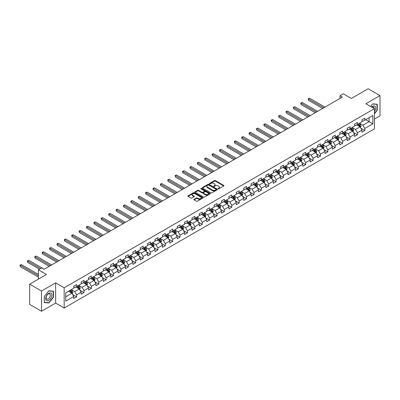 <?xml version="1.0" encoding="UTF-8"?>
<svg xmlns="http://www.w3.org/2000/svg" width="400" height="400" viewBox="0 0 400 400"><rect width="100%" height="100%" fill="white"/><g stroke="black" fill="none" stroke-linecap="round" stroke-linejoin="round"><path stroke-width="0.6" d="M218.16 188.825A0.46 0.265 0 0 0 218.81 188.825L223.75 185.97A0.66 0.38 0 0 0 223.945 185.7A0.66 0.38 0 0 0 223.75 185.435L215.38 180.6A0.66 0.38 0 0 0 214.45 180.6L209.51 183.455A0.46 0.265 0 0 0 210.165 183.83L210.8 183.46A2.105 1.215 0 0 1 213.78 183.46L214.475 183.865A2.105 1.215 0 0 1 215.09 184.725A2.105 1.215 0 0 1 214.475 185.58L213.835 185.95A0.46 0.265 0 0 0 214.485 186.325L215.125 185.955A2.105 1.215 0 0 1 218.1 185.955L218.8 186.36A2.105 1.215 0 0 1 219.415 187.22A2.105 1.215 0 0 1 218.8 188.08L218.16 188.445A0.46 0.265 0 0 0 218.16 188.825L218.16 188.445M194.04 199.34A0.66 0.38 0 0 0 193.85 199.605A0.66 0.38 0 0 0 194.04 199.875L196.39 201.23A0.66 0.38 0 0 0 197.32 201.23L202.805 198.065A0.66 0.38 0 0 0 203 197.795A0.66 0.38 0 0 0 202.805 197.525L194.435 192.695A0.66 0.38 0 0 0 193.505 192.695L188.02 195.86A0.66 0.38 0 0 0 187.825 196.13A0.66 0.38 0 0 0 188.02 196.4L190.855 198.035A0.66 0.38 0 0 0 191.785 198.035L194.135 196.68A0.66 0.38 0 0 0 194.325 196.415A0.66 0.38 0 0 0 194.135 196.145L192.725 195.33A1.76 1.015 0 0 1 192.21 194.615A1.76 1.015 0 0 1 193.3 193.675A1.76 1.015 0 0 1 195.215 193.895L200.725 197.075A1.76 1.015 0 0 1 201.24 197.795A1.76 1.015 0 0 1 200.155 198.735A1.76 1.015 0 0 1 198.235 198.515L197.32 197.985A0.66 0.38 0 0 0 196.39 197.985L194.04 199.34L194.04 199.875L196.39 198.53L196.39 197.985M374.41 119.05L380 115.825L380 95.59L368.16 88.75L351.345 98.46L343.29 93.81L339.975 95.725L342.345 97.09L44.12 269.27L41.75 267.905L38.435 269.815L38.435 279.115M41.515 291.01L41.515 311.25L55.63 303.1L55.63 282.86L41.515 291.01L29.67 284.175L46.49 274.465L38.435 269.815M55.63 282.86L64.155 287.785L374.41 108.66L374.41 128.895L64.155 308.02L64.155 287.785M380 95.59L365.885 103.74L374.41 108.66M210.85 192.885A0.66 0.38 0 0 0 211.78 192.885L217.265 189.715A0.66 0.38 0 0 0 217.455 189.445A0.66 0.38 0 0 0 217.265 189.18L208.895 184.345A0.66 0.38 0 0 0 207.965 184.345L202.48 187.515A0.66 0.38 0 0 0 202.285 187.785A0.66 0.38 0 0 0 202.48 188.05L210.85 192.885M201.06 188.92A0.46 0.265 0 0 1 201.525 188.985L210.025 193.895L204.55 197.055A0.66 0.38 0 0 1 203.62 197.055L195.25 192.225L197.6 190.88L197.6 190.335L195.25 191.69A0.66 0.38 0 0 0 195.055 191.955A0.66 0.38 0 0 0 195.25 192.225L195.25 191.69M197.6 190.88A0.66 0.38 0 0 1 198.53 190.88L198.53 190.335A0.66 0.38 0 0 0 197.6 190.335M198.53 190.335L201.92 192.29A0.66 0.38 0 0 0 202.85 192.29L204.41 191.395A0.66 0.38 0 0 0 204.6 191.125A0.66 0.38 0 0 0 204.41 190.855L200.875 188.815A0.46 0.265 0 0 1 201.525 188.44L210.035 193.355A0.66 0.38 0 0 1 210.225 193.62A0.66 0.38 0 0 1 210.035 193.89L210.035 193.355M41.515 311.25L29.67 304.41L29.67 284.175M72.66 294.58L76.615 296.865L76.615 294.865L81.16 292.24L81.16 294.24L84.005 292.6L84.005 290.6L88.55 287.975L88.55 289.97L91.39 288.33L91.39 286.335L95.94 283.71L95.94 285.705L98.78 284.065L98.78 282.07L103.33 279.445L103.33 281.44L106.17 279.8L106.17 277.805L110.72 275.175L110.72 277.175L113.56 275.535L113.56 273.535L118.105 270.91L118.105 272.91L120.95 271.265L120.95 269.27L125.495 266.645L125.495 268.64L128.34 267L128.34 265.005L132.885 262.38L132.885 264.375L135.725 262.735L135.725 260.74L140.275 258.115L140.275 260.11L143.115 258.47L143.115 256.47L147.665 253.845L147.665 255.845L150.505 254.2L150.505 252.205L155.055 249.58L155.055 251.575L157.895 249.935L157.895 247.94L162.445 245.315L162.445 247.31L165.285 245.67L165.285 243.675L169.83 241.05L169.83 243.045L172.675 241.405L172.675 239.405L177.22 236.78L177.22 238.78L180.065 237.14L180.065 235.14L184.61 232.515L184.61 234.51L187.45 232.87L187.45 230.875L192 228.25L192 230.245L194.84 228.605L194.84 226.61L199.39 223.985L199.39 225.98L202.23 224.34L202.23 222.345L206.78 219.715L206.78 221.715L209.62 220.075L209.62 218.075L214.17 215.45L214.17 217.45L217.01 215.805L217.01 213.81L221.555 211.185L221.555 213.18L224.4 211.54L224.4 209.545L228.945 206.92L228.945 208.915L231.79 207.275L231.79 205.28L236.335 202.655L236.335 204.65L239.175 203.01L239.175 201.01L243.725 198.385L243.725 200.385L246.565 198.74L246.565 196.745L251.115 194.12L251.115 196.115L253.955 194.475L253.955 192.48L258.505 189.855L258.505 191.85L261.345 190.21L261.345 188.215L265.89 185.59L265.89 187.585L268.735 185.945L268.735 183.945L273.28 181.32L273.28 183.32L276.125 181.675L276.125 179.68L280.67 177.055L280.67 179.05L283.515 177.41L283.515 175.415L288.06 172.79L288.06 174.785L290.9 173.145L290.9 171.15L295.45 168.525L295.45 170.52L298.29 168.88L298.29 166.885L302.84 164.255L302.84 166.255L305.68 164.615L305.68 162.615L310.23 159.99L310.23 161.985L313.07 160.345L313.07 158.35L317.615 155.725L317.615 157.72L320.46 156.08L320.46 154.085L325.005 151.46L325.005 153.455L327.85 151.815L327.85 149.82L332.395 147.195L332.395 149.19L335.24 147.55L335.24 145.55L339.785 142.925L339.785 144.925L342.625 143.28L342.625 141.285L347.175 138.66L347.175 140.655L350.015 139.015L350.015 137.02L354.565 134.395L354.565 136.39L357.405 134.75L357.405 132.755L361.955 130.13L361.955 132.125L364.795 130.485L364.795 128.485L372.85 123.84L372.85 115.525L369.06 117.71L369.06 121.65L372.85 123.84M76.615 296.865L73.77 298.505L73.77 296.51L65.72 301.155L65.72 292.845L73.77 288.195L73.77 286.2L76.615 284.555L76.615 286.555L81.16 283.93L81.16 281.93L84.005 280.29L84.005 282.29L88.55 279.66L88.55 277.665L91.39 276.025L91.39 278.02L95.94 275.395L95.94 273.4L98.78 271.76L98.78 273.755L103.33 271.13L103.33 269.135L106.17 267.495L106.17 269.49L110.72 266.865L110.72 264.865L113.56 263.225L113.56 265.225L118.105 262.6L118.105 260.6L120.95 258.96L120.95 260.955L125.495 258.33L125.495 256.335L128.34 254.695L128.34 256.69L132.885 254.065L132.885 252.07L135.725 250.43L135.725 252.425L140.275 249.8L140.275 247.805L143.115 246.16L143.115 248.16L147.665 245.535L147.665 243.535L150.505 241.895L150.505 243.89L155.055 241.265L155.055 239.27L157.895 237.63L157.895 239.625L162.445 237L162.445 235.005L165.285 233.365L165.285 235.36L169.83 232.735L169.83 230.74L172.675 229.095L172.675 231.095L177.22 228.47L177.22 226.47L180.065 224.83L180.065 226.83L184.61 224.2L184.61 222.205L187.45 220.565L187.45 222.56L192 219.935L192 217.94L194.84 216.3L194.84 218.295L199.39 215.67L199.39 213.675L202.23 212.035L202.23 214.03L206.78 211.405L206.78 209.405L209.62 207.765L209.62 209.765L214.17 207.14L214.17 205.14L217.01 203.5L217.01 205.495L221.555 202.87L221.555 200.875L224.4 199.235L224.4 201.23L228.945 198.605L228.945 196.61L231.79 194.97L231.79 196.965L236.335 194.34L236.335 192.345L239.175 190.7L239.175 192.7L243.725 190.075L243.725 188.075L246.565 186.435L246.565 188.43L251.115 185.805L251.115 183.81L253.955 182.17L253.955 184.165L258.505 181.54L258.505 179.545L261.345 177.905L261.345 179.9L265.89 177.275L265.89 175.28L268.735 173.635L268.735 175.635L273.28 173.01L273.28 171.01L276.125 169.37L276.125 171.365L280.67 168.74L280.67 166.745L283.515 165.105L283.515 167.1L288.06 164.475L288.06 162.48L290.9 160.84L290.9 162.835L295.45 160.21L295.45 158.215L298.29 156.575L298.29 158.57L302.84 155.945L302.84 153.945L305.68 152.305L305.68 154.305L310.23 151.675L310.23 149.68L313.07 148.04L313.07 150.035L317.615 147.41L317.615 145.415L320.46 143.775L320.46 145.77L325.005 143.145L325.005 141.15L327.85 139.51L327.85 141.505L332.395 138.88L332.395 136.885L335.24 135.24L335.24 137.24L339.785 134.615L339.785 132.615L342.625 130.975L342.625 132.97L347.175 130.345L347.175 128.35L350.015 126.71L350.015 128.705L354.565 126.08L354.565 124.085L357.405 122.445L357.405 124.44L361.955 121.815L361.955 119.82L364.795 118.175L364.795 120.175L372.85 115.525M75.855 286.99L79.265 288.96L74.72 291.585L71.31 289.615M73.77 287.1L74.72 287.65L76.615 286.555M74.72 291.585L76.615 294.865M79.265 288.96L81.16 292.24M83.245 282.725L86.655 284.695L82.11 287.32L78.695 285.35M81.16 282.835L82.11 283.38L84.005 282.29M82.11 287.32L84.005 290.6M86.655 284.695L88.55 287.975M90.635 278.46L94.045 280.43L89.495 283.055L86.085 281.085M88.55 278.57L89.495 279.115L91.39 278.02M89.495 283.055L91.39 286.335M94.045 280.43L95.94 283.71M98.025 274.195L101.435 276.16L96.885 278.785L93.475 276.82M95.94 274.3L96.885 274.85L98.78 273.755M96.885 278.785L98.78 282.07M101.435 276.16L103.33 279.445M105.41 269.925L108.825 271.895L104.275 274.52L100.865 272.55M103.33 270.035L104.275 270.585L106.17 269.49M104.275 274.52L106.17 277.805M108.825 271.895L110.72 275.175M112.8 265.66L116.21 267.63L111.665 270.255L108.255 268.285M110.72 265.77L111.665 266.315L113.56 265.225M111.665 270.255L113.56 273.535M116.21 267.63L118.105 270.91M120.19 261.395L123.6 263.365L119.055 265.99L115.645 264.02M118.105 261.505L119.055 262.05L120.95 260.955M119.055 265.99L120.95 269.27M123.6 263.365L125.495 266.645M127.58 257.13L130.99 259.095L126.445 261.725L123.035 259.755M125.495 257.24L126.445 257.785L128.34 256.69M126.445 261.725L128.34 265.005M130.99 259.095L132.885 262.38M134.97 252.86L138.38 254.83L133.835 257.455L130.42 255.485M132.885 252.97L133.835 253.52L135.725 252.425M133.835 257.455L135.725 260.74M138.38 254.83L140.275 258.115M142.36 248.595L145.77 250.565L141.22 253.19L137.81 251.22M140.275 248.705L141.22 249.25L143.115 248.16M141.22 253.19L143.115 256.47M145.77 250.565L147.665 253.845M149.75 244.33L153.16 246.3L148.61 248.925L145.2 246.955M147.665 244.44L148.61 244.985L150.505 243.89M148.61 248.925L150.505 252.205M153.16 246.3L155.055 249.58M157.135 240.065L160.55 242.035L156 244.66L152.59 242.69M155.055 240.175L156 240.72L157.895 239.625M156 244.66L157.895 247.94M160.55 242.035L162.445 245.315M164.525 235.795L167.935 237.765L163.39 240.39L159.98 238.425M162.445 235.905L163.39 236.455L165.285 235.36M163.39 240.39L165.285 243.675M167.935 237.765L169.83 241.05M171.915 231.53L175.325 233.5L170.78 236.125L167.37 234.155M169.83 231.64L170.78 232.19L172.675 231.095M170.78 236.125L172.675 239.405M175.325 233.5L177.22 236.78M179.305 227.265L182.715 229.235L178.17 231.86L174.76 229.89M177.22 227.375L178.17 227.92L180.065 226.83M178.17 231.86L180.065 235.14M182.715 229.235L184.61 232.515M186.695 223L190.105 224.97L185.56 227.595L182.145 225.625M184.61 223.11L185.56 223.655L187.45 222.56M185.56 227.595L187.45 230.875M190.105 224.97L192 228.25M194.085 218.735L197.495 220.7L192.945 223.325L189.535 221.36M192 218.84L192.945 219.39L194.84 218.295M192.945 223.325L194.84 226.61M197.495 220.7L199.39 223.985M201.475 214.465L204.885 216.435L200.335 219.06L196.925 217.09M199.39 214.575L200.335 215.125L202.23 214.03M200.335 219.06L202.23 222.345M204.885 216.435L206.78 219.715M208.86 210.2L212.275 212.17L207.725 214.795L204.315 212.825M206.78 210.31L207.725 210.855L209.62 209.765M207.725 214.795L209.62 218.075M212.275 212.17L214.17 215.45M216.25 205.935L219.66 207.905L215.115 210.53L211.705 208.56M214.17 206.045L215.115 206.59L217.01 205.495M215.115 210.53L217.01 213.81M219.66 207.905L221.555 211.185M223.64 201.67L227.05 203.635L222.505 206.265L219.095 204.295M221.555 201.78L222.505 202.325L224.4 201.23M222.505 206.265L224.4 209.545M227.05 203.635L228.945 206.92M231.03 197.4L234.44 199.37L229.895 201.995L226.485 200.025M228.945 197.51L229.895 198.06L231.79 196.965M229.895 201.995L231.79 205.28M234.44 199.37L236.335 202.655M238.42 193.135L241.83 195.105L237.285 197.73L233.87 195.76M236.335 193.245L237.285 193.79L239.175 192.7M237.285 197.73L239.175 201.01M241.83 195.105L243.725 198.385M245.81 188.87L249.22 190.84L244.67 193.465L241.26 191.495M243.725 188.98L244.67 189.525L246.565 188.43M244.67 193.465L246.565 196.745M249.22 190.84L251.115 194.12M253.2 184.605L256.61 186.575L252.06 189.2L248.65 187.23M251.115 184.715L252.06 185.26L253.955 184.165M252.06 189.2L253.955 192.48M256.61 186.575L258.505 189.855M260.585 180.335L264 182.305L259.45 184.93L256.04 182.965M258.505 180.445L259.45 180.995L261.345 179.9M259.45 184.93L261.345 188.215M264 182.305L265.89 185.59M267.975 176.07L271.385 178.04L266.84 180.665L263.43 178.695M265.89 176.18L266.84 176.73L268.735 175.635M266.84 180.665L268.735 183.945M271.385 178.04L273.28 181.32M275.365 171.805L278.775 173.775L274.23 176.4L270.82 174.43M273.28 171.915L274.23 172.46L276.125 171.365M274.23 176.4L276.125 179.68M278.775 173.775L280.67 177.055M282.755 167.54L286.165 169.51L281.62 172.135L278.21 170.165M280.67 167.65L281.62 168.195L283.515 167.1M281.62 172.135L283.515 175.415M286.165 169.51L288.06 172.79M290.145 163.275L293.555 165.24L289.01 167.865L285.595 165.9M288.06 163.38L289.01 163.93L290.9 162.835M289.01 167.865L290.9 171.15M293.555 165.24L295.45 168.525M297.535 159.005L300.945 160.975L296.395 163.6L292.985 161.63M295.45 159.115L296.395 159.665L298.29 158.57M296.395 163.6L298.29 166.885M300.945 160.975L302.84 164.255M304.925 154.74L308.335 156.71L303.785 159.335L300.375 157.365M302.84 154.85L303.785 155.395L305.68 154.305M303.785 159.335L305.68 162.615M308.335 156.71L310.23 159.99M312.31 150.475L315.725 152.445L311.175 155.07L307.765 153.1M310.23 150.585L311.175 151.13L313.07 150.035M311.175 155.07L313.07 158.35M315.725 152.445L317.615 155.725M319.7 146.21L323.11 148.175L318.565 150.8L315.155 148.835M317.615 146.315L318.565 146.865L320.46 145.77M318.565 150.8L320.46 154.085M323.11 148.175L325.005 151.46M327.09 141.94L330.5 143.91L325.955 146.535L322.545 144.565M325.005 142.05L325.955 142.6L327.85 141.505M325.955 146.535L327.85 149.82M330.5 143.91L332.395 147.195M334.48 137.675L337.89 139.645L333.345 142.27L329.935 140.3M332.395 137.785L333.345 138.33L335.24 137.24M333.345 142.27L335.24 145.55M337.89 139.645L339.785 142.925M341.87 133.41L345.28 135.38L340.735 138.005L337.32 136.035M339.785 133.52L340.735 134.065L342.625 132.97M340.735 138.005L342.625 141.285M345.28 135.38L347.175 138.66M349.26 129.145L352.67 131.11L348.12 133.74L344.71 131.77M347.175 129.255L348.12 129.8L350.015 128.705M348.12 133.74L350.015 137.02M352.67 131.11L354.565 134.395M356.65 124.875L360.06 126.845L355.51 129.47L352.1 127.505M354.565 124.985L355.51 125.535L357.405 124.44M355.51 129.47L357.405 132.755M360.06 126.845L361.955 130.13M365.65 119.68L369.06 121.65L362.9 125.205L359.49 123.235M361.955 120.72L362.9 121.265L364.795 120.175M362.9 125.205L364.795 128.485M55.63 303.1L64.155 308.02M339.975 95.725L339.975 98.46M65.72 296.78L71.875 293.225L68.465 291.26M71.875 293.225L73.77 296.51M360.84 128.2L364.795 130.485M353.45 132.465L357.405 134.75M346.06 136.73L350.015 139.015M338.67 141L342.625 143.28M331.285 145.265L335.24 147.55M323.895 149.53L327.85 151.815M316.505 153.795L320.46 156.08M309.115 158.065L313.07 160.345M301.725 162.33L305.68 164.615M294.335 166.595L298.29 168.88M286.945 170.86L290.9 173.145M279.56 175.13L283.515 177.41M272.17 179.395L276.125 181.675M264.78 183.66L268.735 185.945M257.39 187.925L261.345 190.21M250 192.19L253.955 194.475M242.61 196.46L246.565 198.74M235.22 200.725L239.175 203.01M227.835 204.99L231.79 207.275M220.445 209.255L224.4 211.54M213.055 213.525L217.01 215.805M205.665 217.79L209.62 220.075M198.275 222.055L202.23 224.34M190.885 226.32L194.84 228.605M183.495 230.59L187.45 232.87M176.11 234.855L180.065 237.14M168.72 239.12L172.675 241.405M161.33 243.385L165.285 245.67M153.94 247.655L157.895 249.935M146.55 251.92L150.505 254.2M139.16 256.185L143.115 258.47M131.77 260.45L135.725 262.735M124.385 264.715L128.34 267M116.995 268.985L120.95 271.265M109.605 273.25L113.56 275.535M102.215 277.515L106.17 279.8M94.825 281.78L98.78 284.065M87.435 286.05L91.39 288.33M80.045 290.315L84.005 292.6M374.41 113.86L377.23 110.355L377.23 104.26L372.66 103.85L370.575 106.445L372.565 103.985L376.99 104.38L376.99 110.285L374.41 113.5M44.285 302.575L48.855 302.985L53.425 297.3L53.425 291.205L48.855 290.795L44.285 296.485L44.285 302.575M48.375 302.705L48.855 302.985M218.345 188.89L218.8 188.625A2.105 1.215 0 0 0 219.415 187.765L219.415 187.22M215.09 184.725L215.09 185.27A2.105 1.215 0 0 1 214.475 186.13L214.02 186.39M223.75 185.435L223.75 185.97L215.38 181.15A0.66 0.38 0 0 0 214.45 181.15L209.695 183.895M217.255 189.72L208.895 184.895A0.66 0.38 0 0 0 207.965 184.895L202.49 188.055M216.1 189.635A0.46 0.265 0 0 0 216.1 189.26L208.755 185.02A0.46 0.265 0 0 0 208.105 185.02L207.43 185.405A2.105 1.215 0 0 0 206.815 186.265A2.105 1.215 0 0 0 207.43 187.125L212.455 190.025A2.105 1.215 0 0 0 215.43 190.025L216.1 189.635L216.1 190.18A0.46 0.265 0 0 0 216.235 189.995L216.235 189.445M206.815 186.265L206.815 186.815A2.105 1.215 0 0 0 207.43 187.67L207.43 187.125M216.1 190.18L215.43 190.57A2.105 1.215 0 0 1 212.455 190.57L207.43 187.67M198.53 190.88L201.92 192.84A0.66 0.38 0 0 0 202.85 192.84L204.41 191.94A0.66 0.38 0 0 0 204.6 191.67L204.6 191.125M205.445 194.325A1.76 1.015 0 0 0 207.36 194.545A1.76 1.015 0 0 0 208.445 193.61A1.76 1.015 0 0 0 207.93 192.89L205.99 191.77A0.66 0.38 0 0 0 205.06 191.77L203.5 192.67A0.66 0.38 0 0 0 203.31 192.935A0.66 0.38 0 0 0 203.5 193.205L205.445 194.325L205.445 194.875A1.76 1.015 0 0 0 207.36 195.095A1.76 1.015 0 0 0 208.445 194.155L208.445 193.61M203.31 192.935L203.31 193.485A0.66 0.38 0 0 0 203.5 193.75L203.5 193.205M205.445 194.875L203.5 193.75M201.24 197.795L201.24 198.34A1.76 1.015 0 0 1 200.155 199.28A1.76 1.015 0 0 1 198.235 199.06L197.32 198.53A0.66 0.38 0 0 0 196.39 198.53M192.21 194.615L192.21 195.16A1.76 1.015 0 0 0 192.725 195.88L192.725 195.33M194.135 196.145L194.135 196.68L192.725 195.88M202.805 197.525L202.805 198.065L194.435 193.24A0.66 0.38 0 0 0 193.505 193.24L188.03 196.405L188.02 195.86M360.435 127.495L360.995 126.075A1.775 1.025 -120 0 0 360.43 124.565L359.45 123.26M357.75 125.51L357.085 124.625M325.005 107.1L309.625 98.22L308.44 98.905L308.44 100.275L322.64 108.47M357.985 124.105L358.96 125.41A1.775 1.025 60 0 1 359.47 126.48L360.04 126.15A1.775 1.025 -120 0 0 359.53 125.085L358.55 123.78M358.105 124.035L359.19 125.485A0.905 0.52 60 0 1 359.355 125.755L360.04 126.15M308.44 100.275L308.18 98.755L323.82 107.785M308.18 98.755L309.625 98.22M374.41 111.67A4.355 2.515 120 0 0 375.23 110.13A4.355 2.515 120 0 0 374.96 106.275A4.355 2.515 120 0 0 371.62 107.05M376.7 104.21L376.99 104.38M374.105 108.485A2.98 1.72 120 0 0 373.495 106.985A2.98 1.72 120 0 0 371.89 107.205M48.76 300.39A4.355 2.515 120 0 0 51.84 295.06A4.355 2.515 120 0 0 48.76 293.28A4.355 2.515 120 0 0 45.68 298.615A4.355 2.515 120 0 0 48.76 300.39M48.2 298.945A2.98 1.72 120 0 0 50.15 296.32A2.98 1.72 120 0 0 49.69 293.93A2.98 1.72 120 0 0 48.2 294.08A2.98 1.72 120 0 0 46.255 296.705A2.98 1.72 120 0 0 46.71 299.095A2.98 1.72 120 0 0 48.2 298.945M44.335 296.44L48.76 290.93L53.19 291.325L53.19 297.23L48.76 302.74L44.335 302.345L44.325 296.435M52.895 291.155L53.19 291.325M353.045 131.76L353.605 130.34A1.775 1.025 -120 0 0 353.04 128.83L352.065 127.525M350.36 129.78L349.695 128.89M317.615 111.37L302.235 102.49L301.055 103.17L301.055 104.54L315.25 112.735M350.595 128.37L351.57 129.675A1.775 1.025 60 0 1 352.08 130.745L352.65 130.415A1.775 1.025 -120 0 0 352.14 129.35L351.165 128.045M350.72 128.3L351.805 129.75A0.905 0.52 60 0 1 351.965 130.025L352.65 130.415M301.055 104.54L300.795 103.02L316.435 112.05M300.795 103.02L302.235 102.49M345.655 136.025L346.22 134.605A1.775 1.025 -120 0 0 345.65 133.095L344.675 131.79M342.97 134.045L342.305 133.16M310.23 115.635L294.85 106.755L293.665 107.44L293.665 108.805L307.86 117M343.205 132.64L344.185 133.945A1.775 1.025 60 0 1 344.69 135.01L345.26 134.685A1.775 1.025 -120 0 0 344.75 133.615L343.775 132.31M343.33 132.565L344.415 134.015A0.905 0.52 60 0 1 344.58 134.29L345.26 134.685M293.665 108.805L293.405 107.29L309.045 116.32M293.405 107.29L294.85 106.755M338.265 140.295L338.83 138.875A1.775 1.025 -120 0 0 338.26 137.36L337.285 136.055M335.58 138.31L334.915 137.425M302.84 119.9L287.46 111.02L286.275 111.705L286.275 113.07L300.47 121.265M335.815 136.905L336.795 138.21A1.775 1.025 60 0 1 337.3 139.275L337.87 138.95A1.775 1.025 -120 0 0 337.36 137.88L336.385 136.575M335.94 136.835L337.025 138.28A0.905 0.52 60 0 1 337.19 138.555L337.87 138.95M286.275 113.07L286.015 111.555L301.655 120.585M286.015 111.555L287.46 111.02M330.875 144.56L331.44 143.14A1.775 1.025 -120 0 0 330.87 141.63L329.895 140.325M328.19 142.575L327.525 141.69M295.45 124.165L280.07 115.285L278.885 115.97L278.885 117.34L293.08 125.535M328.425 141.17L329.405 142.475A1.775 1.025 60 0 1 329.91 143.545L330.48 143.215A1.775 1.025 -120 0 0 329.975 142.15L328.995 140.845M328.55 141.1L329.635 142.545A0.905 0.52 60 0 1 329.8 142.82L330.48 143.215M278.885 117.34L278.625 115.82L294.265 124.85M278.625 115.82L280.07 115.285M323.485 148.825L324.05 147.405A1.775 1.025 -120 0 0 323.485 145.895L322.505 144.59M320.8 146.845L320.135 145.955M288.06 128.43L272.68 119.555L271.495 120.235L271.495 121.605L285.69 129.8M321.035 145.435L322.015 146.74A1.775 1.025 60 0 1 322.525 147.81L323.09 147.48A1.775 1.025 -120 0 0 322.585 146.415L321.605 145.11M321.16 145.365L322.245 146.815A0.905 0.52 60 0 1 322.41 147.09L323.09 147.48M271.495 121.605L271.235 120.085L286.875 129.115M271.235 120.085L272.68 119.555M316.095 153.09L316.66 151.67A1.775 1.025 -120 0 0 316.095 150.16L315.115 148.855M313.41 151.11L312.75 150.225M280.67 132.7L265.29 123.82L264.105 124.505L264.105 125.87L278.3 134.065M313.65 149.705L314.625 151.01A1.775 1.025 60 0 1 315.135 152.075L315.7 151.75A1.775 1.025 -120 0 0 315.195 150.68L314.215 149.375M313.77 149.63L314.855 151.08A0.905 0.52 60 0 1 315.02 151.355L315.7 151.75M264.105 125.87L263.845 124.35L279.485 133.38M263.845 124.35L265.29 123.82M308.71 157.36L309.27 155.94A1.775 1.025 -120 0 0 308.705 154.425L307.725 153.12M306.025 155.375L305.36 154.49M273.28 136.965L257.9 128.085L256.715 128.77L256.715 130.135L270.915 138.33M306.26 153.97L307.235 155.275A1.775 1.025 60 0 1 307.745 156.34L308.315 156.015A1.775 1.025 -120 0 0 307.805 154.945L306.825 153.64M306.38 153.9L307.465 155.345A0.905 0.52 60 0 1 307.63 155.62L308.315 156.015M256.715 130.135L256.455 128.62L272.095 137.65M256.455 128.62L257.9 128.085M301.32 161.625L301.88 160.205A1.775 1.025 -120 0 0 301.315 158.695L300.34 157.39M298.635 159.64L297.97 158.755M265.89 141.23L250.51 132.35L249.33 133.035L249.33 134.4L263.525 142.6M298.87 158.235L299.845 159.54A1.775 1.025 60 0 1 300.355 160.61L300.925 160.28A1.775 1.025 -120 0 0 300.415 159.21L299.44 157.905M298.995 158.165L300.08 159.61A0.905 0.52 60 0 1 300.24 159.885L300.925 160.28M249.33 134.4L249.07 132.885L264.71 141.915M249.07 132.885L250.51 132.35M293.93 165.89L294.495 164.47A1.775 1.025 -120 0 0 293.925 162.96L292.95 161.655M291.245 163.91L290.58 163.02M258.505 145.495L243.125 136.615L241.94 137.3L241.94 138.67L256.135 146.865M291.48 162.5L292.46 163.805A1.775 1.025 60 0 1 292.965 164.875L293.535 164.545A1.775 1.025 -120 0 0 293.025 163.48L292.05 162.175M291.605 162.43L292.69 163.88A0.905 0.52 60 0 1 292.855 164.155L293.535 164.545M241.94 138.67L241.68 137.15L257.32 146.18M241.68 137.15L243.125 136.615M286.54 170.155L287.105 168.735A1.775 1.025 -120 0 0 286.535 167.225L285.56 165.92M283.855 168.175L283.19 167.285M251.115 149.765L235.735 140.885L234.55 141.565L234.55 142.935L248.745 151.13M284.09 166.77L285.07 168.075A1.775 1.025 60 0 1 285.575 169.14L286.145 168.81A1.775 1.025 -120 0 0 285.635 167.745L284.66 166.44M284.215 166.695L285.3 168.145A0.905 0.52 60 0 1 285.465 168.42L286.145 168.81M234.55 142.935L234.29 141.415L249.93 150.445M234.29 141.415L235.735 140.885M279.15 174.42L279.715 173.005A1.775 1.025 -120 0 0 279.15 171.49L278.17 170.185M276.465 172.44L275.8 171.555M243.725 154.03L228.345 145.15L227.16 145.835L227.16 147.2L241.355 155.395M276.7 171.035L277.68 172.34A1.775 1.025 60 0 1 278.185 173.405L278.755 173.08A1.775 1.025 -120 0 0 278.25 172.01L277.27 170.705M276.825 170.96L277.91 172.41A0.905 0.52 60 0 1 278.075 172.685L278.755 173.08M227.16 147.2L226.9 145.685L242.54 154.715M226.9 145.685L228.345 145.15M271.76 178.69L272.325 177.27A1.775 1.025 -120 0 0 271.76 175.755L270.78 174.45M269.075 176.705L268.41 175.82M236.335 158.295L220.955 149.415L219.77 150.1L219.77 151.465L233.965 159.665M269.31 175.3L270.29 176.605A1.775 1.025 60 0 1 270.8 177.675L271.365 177.345A1.775 1.025 -120 0 0 270.86 176.275L269.88 174.97M269.435 175.23L270.52 176.675A0.905 0.52 60 0 1 270.685 176.95L271.365 177.345M219.77 151.465L219.51 149.95L235.15 158.98M219.51 149.95L220.955 149.415M264.37 182.955L264.935 181.535A1.775 1.025 -120 0 0 264.37 180.025L263.39 178.72M261.685 180.97L261.025 180.085M228.945 162.56L213.565 153.68L212.38 154.365L212.38 155.735L226.58 163.93M261.925 179.565L262.9 180.87A1.775 1.025 60 0 1 263.41 181.94L263.975 181.61A1.775 1.025 -120 0 0 263.47 180.545L262.49 179.24M262.045 179.495L263.13 180.945A0.905 0.52 60 0 1 263.295 181.215L263.975 181.61M212.38 155.735L212.12 154.215L227.76 163.245M212.12 154.215L213.565 153.68M256.985 187.22L257.545 185.8A1.775 1.025 -120 0 0 256.98 184.29L256 182.985M254.3 185.24L253.635 184.35M221.555 166.83L206.175 157.95L204.995 158.63L204.995 160L219.19 168.195M254.535 183.83L255.51 185.135A1.775 1.025 60 0 1 256.02 186.205L256.59 185.875A1.775 1.025 -120 0 0 256.08 184.81L255.1 183.505M254.655 183.76L255.74 185.21A0.905 0.52 60 0 1 255.905 185.485L256.59 185.875M204.995 160L204.73 158.48L220.37 167.51M204.73 158.48L206.175 157.95M249.595 191.485L250.155 190.065A1.775 1.025 -120 0 0 249.59 188.555L248.615 187.25M246.91 189.505L246.245 188.62M214.165 171.095L198.785 162.215L197.605 162.9L197.605 164.265L211.8 172.46M247.145 188.1L248.12 189.405A1.775 1.025 60 0 1 248.63 190.47L249.2 190.145A1.775 1.025 -120 0 0 248.69 189.075L247.715 187.77M247.27 188.025L248.355 189.475A0.905 0.52 60 0 1 248.515 189.75L249.2 190.145M197.605 164.265L197.345 162.75L212.985 171.78M197.345 162.75L198.785 162.215M242.205 195.755L242.77 194.335A1.775 1.025 -120 0 0 242.2 192.82L241.225 191.515M239.52 193.77L238.855 192.885M206.78 175.36L191.4 166.48L190.215 167.165L190.215 168.53L204.41 176.73M239.755 192.365L240.735 193.67A1.775 1.025 60 0 1 241.24 194.735L241.81 194.41A1.775 1.025 -120 0 0 241.3 193.34L240.325 192.035M239.88 192.295L240.965 193.74A0.905 0.52 60 0 1 241.13 194.015L241.81 194.41M190.215 168.53L189.955 167.015L205.595 176.045M189.955 167.015L191.4 166.48M234.815 200.02L235.38 198.6A1.775 1.025 -120 0 0 234.81 197.09L233.835 195.785M232.13 198.035L231.465 197.15M199.39 179.625L184.01 170.745L182.825 171.43L182.825 172.8L197.02 180.995M232.365 196.63L233.345 197.935A1.775 1.025 60 0 1 233.85 199.005L234.42 198.675A1.775 1.025 -120 0 0 233.91 197.61L232.935 196.305M232.49 196.56L233.575 198.005A0.905 0.52 60 0 1 233.74 198.28L234.42 198.675M182.825 172.8L182.565 171.28L198.205 180.31M182.565 171.28L184.01 170.745M227.425 204.285L227.99 202.865A1.775 1.025 -120 0 0 227.425 201.355L226.445 200.05M224.74 202.305L224.075 201.415M192 183.89L176.62 175.015L175.435 175.695L175.435 177.065L189.63 185.26M224.975 200.895L225.955 202.2A1.775 1.025 60 0 1 226.46 203.27L227.03 202.94A1.775 1.025 -120 0 0 226.525 201.875L225.545 200.57M225.1 200.825L226.185 202.275A0.905 0.52 60 0 1 226.35 202.55L227.03 202.94M175.435 177.065L175.175 175.545L190.815 184.575M175.175 175.545L176.62 175.015M220.035 208.55L220.6 207.13A1.775 1.025 -120 0 0 220.035 205.62L219.055 204.315M217.35 206.57L216.685 205.685M184.61 188.16L169.23 179.28L168.045 179.965L168.045 181.33L182.24 189.525M217.585 205.165L218.565 206.47A1.775 1.025 60 0 1 219.075 207.535L219.64 207.21A1.775 1.025 -120 0 0 219.135 206.14L218.155 204.835M217.71 205.09L218.795 206.54A0.905 0.52 60 0 1 218.96 206.815L219.64 207.21M168.045 181.33L167.785 179.81L183.425 188.84M167.785 179.81L169.23 179.28M212.645 212.82L213.21 211.4A1.775 1.025 -120 0 0 212.645 209.885L211.665 208.58M209.96 210.835L209.3 209.95M177.22 192.425L161.84 183.545L160.655 184.23L160.655 185.595L174.855 193.79M210.2 209.43L211.175 210.735A1.775 1.025 60 0 1 211.685 211.8L212.25 211.475A1.775 1.025 -120 0 0 211.745 210.405L210.765 209.1M210.32 209.36L211.405 210.805A0.905 0.52 60 0 1 211.57 211.08L212.25 211.475M160.655 185.595L160.395 184.08L176.035 193.11M160.395 184.08L161.84 183.545M205.26 217.085L205.82 215.665A1.775 1.025 -120 0 0 205.255 214.155L204.275 212.85M202.575 215.1L201.91 214.215M169.83 196.69L154.45 187.81L153.27 188.495L153.27 189.86L167.465 198.06M202.81 213.695L203.785 215A1.775 1.025 60 0 1 204.295 216.07L204.865 215.74A1.775 1.025 -120 0 0 204.355 214.67L203.375 213.365M202.93 213.625L204.015 215.07A0.905 0.52 60 0 1 204.18 215.345L204.865 215.74M153.27 189.86L153.005 188.345L168.645 197.375M153.005 188.345L154.45 187.81M197.87 221.35L198.43 219.93A1.775 1.025 -120 0 0 197.865 218.42L196.89 217.115M195.185 219.37L194.52 218.48M162.44 200.955L147.06 192.08L145.88 192.76L145.88 194.13L160.075 202.325M195.42 217.96L196.395 219.265A1.775 1.025 60 0 1 196.905 220.335L197.475 220.005A1.775 1.025 -120 0 0 196.965 218.94L195.99 217.635M195.545 217.89L196.63 219.34A0.905 0.52 60 0 1 196.79 219.615L197.475 220.005M145.88 194.13L145.62 192.61L161.26 201.64M145.62 192.61L147.06 192.08M190.48 225.615L191.045 224.195A1.775 1.025 -120 0 0 190.475 222.685L189.5 221.38M187.795 223.635L187.13 222.745M155.055 205.225L139.675 196.345L138.49 197.025L138.49 198.395L152.685 206.59M188.03 222.23L189.01 223.535A1.775 1.025 60 0 1 189.515 224.6L190.085 224.27A1.775 1.025 -120 0 0 189.575 223.205L188.6 221.9M188.155 222.155L189.24 223.605A0.905 0.52 60 0 1 189.405 223.88L190.085 224.27M138.49 198.395L138.23 196.875L153.87 205.905M138.23 196.875L139.675 196.345M183.09 229.88L183.655 228.465A1.775 1.025 -120 0 0 183.085 226.95L182.11 225.645M180.405 227.9L179.74 227.015M147.665 209.49L132.285 200.61L131.1 201.295L131.1 202.66L145.295 210.855M180.64 226.495L181.62 227.8A1.775 1.025 60 0 1 182.125 228.865L182.695 228.54A1.775 1.025 -120 0 0 182.185 227.47L181.21 226.165M180.765 226.425L181.85 227.87A0.905 0.52 60 0 1 182.015 228.145L182.695 228.54M131.1 202.66L130.84 201.145L146.48 210.175M130.84 201.145L132.285 200.61M175.7 234.15L176.265 232.73A1.775 1.025 -120 0 0 175.7 231.215L174.72 229.91M173.015 232.165L172.35 231.28M140.275 213.755L124.895 204.875L123.71 205.56L123.71 206.925L137.905 215.125M173.25 230.76L174.23 232.065A1.775 1.025 60 0 1 174.735 233.135L175.305 232.805A1.775 1.025 -120 0 0 174.8 231.735L173.82 230.43M173.375 230.69L174.46 232.135A0.905 0.52 60 0 1 174.625 232.41L175.305 232.805M123.71 206.925L123.45 205.41L139.09 214.44M123.45 205.41L124.895 204.875M168.31 238.415L168.875 236.995A1.775 1.025 -120 0 0 168.31 235.485L167.33 234.18M165.625 236.43L164.96 235.545M132.885 218.02L117.505 209.14L116.32 209.825L116.32 211.195L130.515 219.39M165.86 235.025L166.84 236.33A1.775 1.025 60 0 1 167.35 237.4L167.915 237.07A1.775 1.025 -120 0 0 167.41 236.005L166.43 234.7M165.985 234.955L167.07 236.405A0.905 0.52 60 0 1 167.235 236.675L167.915 237.07M116.32 211.195L116.06 209.675L131.7 218.705M116.06 209.675L117.505 209.14M160.92 242.68L161.485 241.26A1.775 1.025 -120 0 0 160.92 239.75L159.94 238.445M158.235 240.7L157.575 239.81M125.495 222.29L110.115 213.41L108.93 214.09L108.93 215.46L123.13 223.655M158.475 239.29L159.45 240.6A1.775 1.025 60 0 1 159.96 241.665L160.525 241.335A1.775 1.025 -120 0 0 160.02 240.27L159.04 238.965M158.595 239.22L159.68 240.67A0.905 0.52 60 0 1 159.845 240.945L160.525 241.335M108.93 215.46L108.67 213.94L124.31 222.97M108.67 213.94L110.115 213.41M153.535 246.945L154.095 245.53A1.775 1.025 -120 0 0 153.53 244.015L152.55 242.71M150.85 244.965L150.185 244.08M118.105 226.555L102.725 217.675L101.545 218.36L101.545 219.725L115.74 227.92M151.085 243.56L152.06 244.865A1.775 1.025 60 0 1 152.57 245.93L153.14 245.605A1.775 1.025 -120 0 0 152.63 244.535L151.65 243.23M151.205 243.485L152.29 244.935A0.905 0.52 60 0 1 152.455 245.21L153.14 245.605M101.545 219.725L101.28 218.21L116.925 227.24M101.28 218.21L102.725 217.675M146.145 251.215L146.705 249.795A1.775 1.025 -120 0 0 146.14 248.28L145.165 246.975M143.46 249.23L142.795 248.345M110.715 230.82L95.335 221.94L94.155 222.625L94.155 223.99L108.35 232.19M143.695 247.825L144.67 249.13A1.775 1.025 60 0 1 145.18 250.2L145.75 249.87A1.775 1.025 -120 0 0 145.24 248.8L144.265 247.495M143.82 247.755L144.905 249.2A0.905 0.52 60 0 1 145.065 249.475L145.75 249.87M94.155 223.99L93.895 222.475L109.535 231.505M93.895 222.475L95.335 221.94M138.755 255.48L139.32 254.06A1.775 1.025 -120 0 0 138.75 252.55L137.775 251.245M136.07 253.495L135.405 252.61M103.33 235.085L87.95 226.205L86.765 226.89L86.765 228.26L100.96 236.455M136.305 252.09L137.285 253.395A1.775 1.025 60 0 1 137.79 254.465L138.36 254.135A1.775 1.025 -120 0 0 137.85 253.07L136.875 251.765M136.43 252.02L137.515 253.465A0.905 0.52 60 0 1 137.68 253.74L138.36 254.135M86.765 228.26L86.505 226.74L102.145 235.77M86.505 226.74L87.95 226.205M131.365 259.745L131.93 258.325A1.775 1.025 -120 0 0 131.36 256.815L130.385 255.51M128.68 257.765L128.015 256.875M95.94 239.355L80.56 230.475L79.375 231.155L79.375 232.525L93.57 240.72M128.915 256.355L129.895 257.66A1.775 1.025 60 0 1 130.4 258.73L130.97 258.4A1.775 1.025 -120 0 0 130.46 257.335L129.485 256.03M129.04 256.285L130.125 257.735A0.905 0.52 60 0 1 130.29 258.01L130.97 258.4M79.375 232.525L79.115 231.005L94.755 240.035M79.115 231.005L80.56 230.475M123.975 264.01L124.54 262.59A1.775 1.025 -120 0 0 123.975 261.08L122.995 259.775M121.29 262.03L120.625 261.145M88.55 243.62L73.17 234.74L71.985 235.425L71.985 236.79L86.18 244.985M121.525 260.625L122.505 261.93A1.775 1.025 60 0 1 123.01 262.995L123.58 262.67A1.775 1.025 -120 0 0 123.075 261.6L122.095 260.295M121.65 260.55L122.735 262A0.905 0.52 60 0 1 122.9 262.275L123.58 262.67M71.985 236.79L71.725 235.27L87.365 244.3M71.725 235.27L73.17 234.74M116.585 268.28L117.15 266.86A1.775 1.025 -120 0 0 116.585 265.345L115.605 264.04M113.9 266.295L113.235 265.41M81.16 247.885L65.78 239.005L64.595 239.69L64.595 241.055L78.79 249.25M114.135 264.89L115.115 266.195A1.775 1.025 60 0 1 115.625 267.26L116.19 266.935A1.775 1.025 -120 0 0 115.685 265.865L114.705 264.56M114.26 264.82L115.345 266.265A0.905 0.52 60 0 1 115.51 266.54L116.19 266.935M64.595 241.055L64.335 239.54L79.975 248.57M64.335 239.54L65.78 239.005M109.195 272.545L109.76 271.125A1.775 1.025 -120 0 0 109.195 269.615L108.215 268.31M106.51 270.56L105.85 269.675M73.77 252.15L58.39 243.27L57.205 243.955L57.205 245.325L71.405 253.52M106.75 269.155L107.725 270.46A1.775 1.025 60 0 1 108.235 271.53L108.8 271.2A1.775 1.025 -120 0 0 108.295 270.13L107.315 268.825M106.87 269.085L107.955 270.53A0.905 0.52 60 0 1 108.12 270.805L108.8 271.2M57.205 245.325L56.945 243.805L72.585 252.835M56.945 243.805L58.39 243.27M101.81 276.81L102.37 275.39A1.775 1.025 -120 0 0 101.805 273.88L100.825 272.575M99.125 274.83L98.46 273.94M66.38 256.415L51 247.54L49.82 248.22L49.82 249.59L64.015 257.785M99.36 273.42L100.335 274.725A1.775 1.025 60 0 1 100.845 275.795L101.415 275.465A1.775 1.025 -120 0 0 100.905 274.4L99.925 273.095M99.48 273.35L100.565 274.8A0.905 0.52 60 0 1 100.73 275.075L101.415 275.465M49.82 249.59L49.555 248.07L65.2 257.1M49.555 248.07L51 247.54M94.42 281.075L94.98 279.655A1.775 1.025 -120 0 0 94.415 278.145L93.44 276.84M91.735 279.095L91.07 278.21M58.99 260.685L43.615 251.805L42.43 252.49L42.43 253.855L56.625 262.05M91.97 277.69L92.945 278.995A1.775 1.025 60 0 1 93.455 280.06L94.025 279.735A1.775 1.025 -120 0 0 93.515 278.665L92.54 277.36M92.095 277.615L93.18 279.065A0.905 0.52 60 0 1 93.34 279.34L94.025 279.735M42.43 253.855L42.17 252.335L57.81 261.365M42.17 252.335L43.615 251.805M87.03 285.34L87.595 283.925A1.775 1.025 -120 0 0 87.025 282.41L86.05 281.105M84.345 283.36L83.68 282.475M51.605 264.95L36.225 256.07L35.04 256.755L35.04 258.12L49.235 266.315M84.58 281.955L85.56 283.26A1.775 1.025 60 0 1 86.065 284.325L86.635 284A1.775 1.025 -120 0 0 86.125 282.93L85.15 281.625M84.705 281.885L85.79 283.33A0.905 0.52 60 0 1 85.955 283.605L86.635 284M35.04 258.12L34.78 256.605L50.42 265.635M34.78 256.605L36.225 256.07M79.64 289.61L80.205 288.19A1.775 1.025 -120 0 0 79.635 286.68L78.66 285.37M76.955 287.625L76.29 286.74M44.215 269.215L28.835 260.335L27.65 261.02L27.65 262.385L39.475 269.215M77.19 286.22L78.17 287.525A1.775 1.025 60 0 1 78.675 288.595L79.245 288.265A1.775 1.025 -120 0 0 78.735 287.195L77.76 285.89M77.315 286.15L78.4 287.595A0.905 0.52 60 0 1 78.565 287.87L79.245 288.265M27.65 262.385L27.39 260.87L40.66 268.53M27.39 260.87L28.835 260.335M72.25 293.875L72.815 292.455A1.775 1.025 -120 0 0 72.25 290.945L71.27 289.64M69.565 291.895L68.9 291.005M38.435 274.41L21.445 264.6L20.26 265.285L20.26 266.655L38.435 277.145M69.8 290.485L70.78 291.79A1.775 1.025 60 0 1 71.285 292.86L71.855 292.53A1.775 1.025 -120 0 0 71.35 291.465L70.37 290.16M69.925 290.415L71.01 291.865A0.905 0.52 60 0 1 71.175 292.135L71.855 292.53M20.26 266.655L20 265.135L38.435 275.78M20 265.135L21.445 264.6M218.8 188.625L218.8 188.08M213.835 186.325L213.835 185.95M214.475 186.13L214.475 185.58M209.51 183.83L209.51 183.455M214.45 181.15L214.45 180.6M215.38 181.15L215.38 180.6M202.48 188.05L202.48 187.515M207.965 184.895L207.965 184.345M208.895 184.895L208.895 184.345M217.265 189.715L217.265 189.18M212.455 190.57L212.455 190.025M215.43 190.57L215.43 190.025M201.92 192.84L201.92 192.29M202.85 192.84L202.85 192.29M204.41 191.94L204.41 191.395M201.525 188.985L201.525 188.44M197.32 198.53L197.32 197.985M198.235 199.06L198.235 198.515M193.505 193.24L193.505 192.695M194.435 193.24L194.435 192.695M359.885 126.745L360.985 126.11M359.53 125.085L360.43 124.565M358.265 125.81L358.96 125.41M352.495 131.01L353.595 130.375M352.14 129.35L353.04 128.83M350.88 130.08L351.57 129.675M345.105 135.275L346.205 134.64M344.75 133.615L345.65 133.095M343.49 134.345L344.185 133.945M337.715 139.545L338.815 138.91M337.36 137.88L338.26 137.36M336.1 138.61L336.795 138.21M330.325 143.81L331.425 143.175M329.975 142.15L330.87 141.63M328.71 142.875L329.405 142.475M322.935 148.075L324.04 147.44M322.585 146.415L323.485 145.895M321.32 147.145L322.015 146.74M315.55 152.34L316.65 151.705M315.195 150.68L316.095 150.16M313.93 151.41L314.625 151.01M308.16 156.61L309.26 155.97M307.805 154.945L308.705 154.425M306.54 155.675L307.235 155.275M300.77 160.875L301.87 160.24M300.415 159.21L301.315 158.695M299.155 159.94L299.845 159.54M293.38 165.14L294.48 164.505M293.025 163.48L293.925 162.96M291.765 164.205L292.46 163.805M285.99 169.405L287.09 168.77M285.635 167.745L286.535 167.225M284.375 168.475L285.07 168.075M278.6 173.675L279.7 173.035M278.25 172.01L279.15 171.49M276.985 172.74L277.68 172.34M271.21 177.94L272.315 177.305M270.86 176.275L271.76 175.755M269.595 177.005L270.29 176.605M263.825 182.205L264.925 181.57M263.47 180.545L264.37 180.025M262.205 181.27L262.9 180.87M256.435 186.47L257.535 185.835M256.08 184.81L256.98 184.29M254.815 185.54L255.51 185.135M249.045 190.74L250.145 190.1M248.69 189.075L249.59 188.555M247.43 189.805L248.12 189.405M241.655 195.005L242.755 194.37M241.3 193.34L242.2 192.82M240.04 194.07L240.735 193.67M234.265 199.27L235.365 198.635M233.91 197.61L234.81 197.09M232.65 198.335L233.345 197.935M226.875 203.535L227.975 202.9M226.525 201.875L227.425 201.355M225.26 202.605L225.955 202.2M219.485 207.8L220.59 207.165M219.135 206.14L220.035 205.62M217.87 206.87L218.565 206.47M212.1 212.07L213.2 211.435M211.745 210.405L212.645 209.885M210.48 211.135L211.175 210.735M204.71 216.335L205.81 215.7M204.355 214.67L205.255 214.155M203.09 215.4L203.785 215M197.32 220.6L198.42 219.965M196.965 218.94L197.865 218.42M195.705 219.67L196.395 219.265M189.93 224.865L191.03 224.23M189.575 223.205L190.475 222.685M188.315 223.935L189.01 223.535M182.54 229.135L183.64 228.495M182.185 227.47L183.085 226.95M180.925 228.2L181.62 227.8M175.15 233.4L176.25 232.765M174.8 231.735L175.7 231.215M173.535 232.465L174.23 232.065M167.76 237.665L168.865 237.03M167.41 236.005L168.31 235.485M166.145 236.73L166.84 236.33M160.375 241.93L161.475 241.295M160.02 240.27L160.92 239.75M158.755 241L159.45 240.6M152.985 246.2L154.085 245.56M152.63 244.535L153.53 244.015M151.365 245.265L152.06 244.865M145.595 250.465L146.695 249.83M145.24 248.8L146.14 248.28M143.98 249.53L144.67 249.13M138.205 254.73L139.305 254.095M137.85 253.07L138.75 252.55M136.59 253.795L137.285 253.395M130.815 258.995L131.915 258.36M130.46 257.335L131.36 256.815M129.2 258.065L129.895 257.66M123.425 263.26L124.53 262.625M123.075 261.6L123.975 261.08M121.81 262.33L122.505 261.93M116.035 267.53L117.14 266.895M115.685 265.865L116.585 265.345M114.42 266.595L115.115 266.195M108.65 271.795L109.75 271.16M108.295 270.13L109.195 269.615M107.03 270.86L107.725 270.46M101.26 276.06L102.36 275.425M100.905 274.4L101.805 273.88M99.64 275.13L100.335 274.725M93.87 280.325L94.97 279.69M93.515 278.665L94.415 278.145M92.255 279.395L92.945 278.995M86.48 284.595L87.58 283.955M86.125 282.93L87.025 282.41M84.865 283.66L85.56 283.26M79.09 288.86L80.19 288.225M78.735 287.195L79.635 286.68M77.475 287.925L78.17 287.525M71.7 293.125L72.805 292.49M71.35 291.465L72.25 290.945M70.085 292.19L70.78 291.79"/></g></svg>
